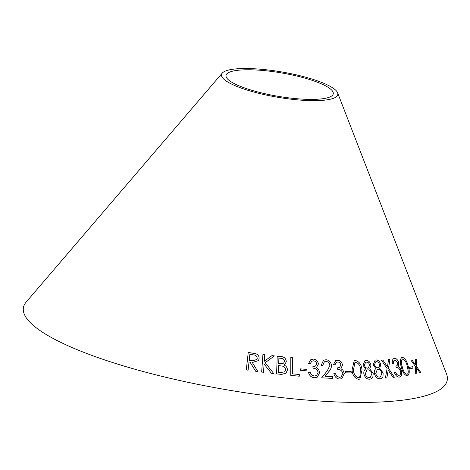 <?xml version="1.0" encoding="UTF-8"?>
<svg xmlns="http://www.w3.org/2000/svg" width="470" height="470" viewBox="0 0 470 470"><rect width="100%" height="100%" fill="white"/><g stroke="black" fill="none" stroke-linecap="round" stroke-linejoin="round"><path stroke-width="0.7" d="M337.613 92.819L446.5 373.873A214.99 46.683 -170.3 0 1 227.468 389.9A214.99 46.683 -170.3 0 1 26.197 302.034L222.257 73.103A59.008 12.813 -170.3 0 1 247.89 68.538A59.008 12.813 -170.3 0 1 337.613 92.819A59.008 12.813 -170.3 0 1 277.5 97.219A59.008 12.813 -170.3 0 1 222.257 73.103M292.599 357.717L290.824 357.553L290.754 375.383L299.278 376.217L299.284 374.49L292.534 373.826L292.599 357.717L290.807 357.564M285.131 364.191L286.283 361.53C285.907 358.346 284.056 356.683 280.737 356.542L277.212 356.166L276.595 373.879L281.507 374.402L286.019 373.174L287.44 369.978C287.364 367.599 286.177 365.93 283.88 364.973L285.143 364.18L286.295 361.518C285.895 358.357 284.039 356.695 280.725 356.554L277.2 356.184M255.674 371.282L257.913 371.623L252.296 362.511L258.506 360.59L259.093 358.728C259.252 356.389 258.2 354.738 255.95 353.763L248.248 352.43L246.28 369.937L248.101 370.19L249.018 362.047L250.058 362.194L255.674 371.282M273.804 373.615L265.186 362.699L274.409 355.925L271.983 355.596L264.305 361.289L264.786 354.68L262.936 354.456L261.661 372.058L263.505 372.281L264.105 364.074L271.425 373.292L273.804 373.615L265.186 362.699M300.53 370.36L306.975 370.895L306.945 369.414L300.5 368.88L300.53 370.36M318.09 372.446L316.492 375.583L314.242 376.041L311.539 374.884L310.165 372.299L308.502 372.199C309.248 375.512 311.181 377.369 314.307 377.768L317.409 377.105L319.729 372.428L318.49 369.179L316.439 367.511L318.407 364.027C317.879 361.107 316.198 359.456 313.373 359.092L310.764 359.709L308.637 363.339L310.365 363.445L311.816 361.189L313.461 360.819C315.252 361.007 316.328 362.035 316.674 363.892L315.523 366.06L312.914 366.582L312.991 368.221C315.77 368.274 317.467 369.684 318.09 372.446M332.784 378.397L332.643 376.664L325.105 376.264L328.794 371.658C330.516 369.984 331.421 367.887 331.509 365.366C330.939 361.994 329.123 360.114 326.051 359.732L323.536 360.261L321.039 365.548L322.632 365.613L324.388 361.782L326.098 361.436C328.23 361.706 329.505 363.005 329.934 365.313L327.349 370.73L321.645 377.833L332.784 378.397M342.812 373.532L341.132 377.005L339.475 377.316L336.867 376.259L335.41 373.709L333.847 373.668C334.769 376.987 336.702 378.779 339.646 379.055L341.872 378.632L344.328 373.444L342.959 370.213L340.938 368.615L342.536 365.02C341.837 362.082 340.163 360.49 337.519 360.243L335.703 360.602L333.377 364.72L335.004 364.761L336.52 362.229L337.707 361.982C339.393 362.106 340.462 363.093 340.909 364.955L339.516 367.47L337.595 367.828L337.777 369.473C340.368 369.42 342.048 370.771 342.812 373.532M399.347 377.105C401.503 376.576 402.22 374.496 401.492 370.848L399.964 367.757L398.302 366.389L398.713 362.558C397.702 359.673 396.263 358.269 394.401 358.352C392.703 358.81 392.021 360.484 392.35 363.38L393.49 363.222C393.366 361.418 393.819 360.373 394.859 360.085L397.602 362.687C397.855 364.791 397.273 365.901 395.852 366.007L396.286 367.646C398.061 367.27 399.459 368.433 400.481 371.13C400.951 373.644 400.428 375.06 398.901 375.365L396.903 374.619L395.417 372.216L394.312 372.369C395.581 375.612 397.256 377.193 399.347 377.105L399.847 376.958M398.865 375.377L396.903 374.619M399.312 377.116C401.468 376.593 402.179 374.508 401.456 370.865L399.929 367.769L398.26 366.4L398.672 362.57C397.661 359.685 396.228 358.281 394.365 358.363L393.995 358.469M393.061 377.345L394.412 377.228L388.52 368.368L389.947 359.427L388.608 359.544L387.415 366.753L382.874 360.073L381.44 360.214L387.11 368.498L385.418 378.056L386.851 377.915L388.22 370.143L393.061 377.345M409.74 368.874L413.083 368.11L412.648 366.647L409.299 367.411L409.74 368.874M407.42 375.912C409.582 374.332 409.816 371.024 408.125 366.001C406.926 360.86 404.934 357.952 402.132 357.271C399.929 358.892 399.688 362.206 401.398 367.217C402.561 372.305 404.564 375.207 407.42 375.912M374.384 373.609C375.477 377.128 377.339 378.855 379.977 378.791L381.229 378.514L382.968 376.664L383.15 372.957L379.742 368.38L380.753 364.473C379.848 361.512 378.285 360.002 376.076 359.932L375.101 360.161L373.174 364.855L375.93 368.598C374.537 369.637 374.026 371.306 374.384 373.609M363.874 373.909C364.89 377.434 366.8 379.196 369.602 379.202L371.147 378.89L372.863 377.175L373.209 373.497L369.767 368.856L371 365.002C370.154 362.041 368.551 360.496 366.201 360.373L364.978 360.631L362.928 365.184L365.707 368.974C364.191 369.972 363.58 371.617 363.874 373.909M358.522 379.349L359.856 379.084L362.041 369.937C361.583 364.796 359.415 361.659 355.531 360.531L354.192 360.801L352.065 369.99C352.471 375.084 354.621 378.203 358.522 379.349M345.644 372.857L351.325 372.933L351.125 371.447L345.444 371.37L345.644 372.857M419.869 372.675L420.773 372.428L416.367 366.189L416.426 359.415L415.527 359.668L415.474 364.949L412.331 360.561L411.362 360.831L415.439 366.447L415.239 373.973L416.203 373.703L416.332 367.687L419.869 372.675M250.363 69.789A54.408 11.815 -170.3 0 1 333.095 92.179A54.408 11.815 -170.3 0 1 277.664 96.233A54.408 11.815 -170.3 0 1 226.734 73.996A54.408 11.815 -170.3 0 1 250.363 69.789M416.167 373.715L416.332 367.687M420.732 372.44L416.367 366.189M416.326 366.201L416.426 359.415M416.385 359.427L415.486 359.679M412.331 360.561L415.474 364.949M412.29 360.572L411.321 360.843M351.302 372.945L351.125 371.447M351.102 371.459L345.415 371.382M359.838 379.09L362.041 369.937M362.012 369.949C361.553 364.808 359.386 361.671 355.508 360.543L355.531 360.531M355.508 360.543L354.18 360.807M359.25 377.498L358.281 377.739C355.291 376.64 353.681 374.067 353.452 370.019L354.909 362.458L355.855 362.235C358.798 363.38 360.414 365.96 360.702 369.972L360.895 374.578L359.25 377.498L358.31 377.727C355.308 376.605 353.698 374.032 353.481 370.007L354.909 362.458M371.136 378.896L372.863 377.175M372.833 377.187L373.209 373.497M373.174 373.509L369.767 368.856M369.737 368.868L371 365.002M370.971 365.014C370.119 362.053 368.521 360.508 366.171 360.384L366.201 360.373M366.171 360.384L364.967 360.637M368.339 368.022L367.605 368.204C366.036 368.104 364.943 367.088 364.326 365.161L365.566 362.311L366.453 362.117C367.975 362.082 369.032 363.034 369.62 364.961L368.368 368.01L367.634 368.192C366.071 368.098 364.978 367.082 364.356 365.149L365.595 362.299M370.378 377.287L369.279 377.522C367.34 377.545 366.007 376.347 365.272 373.932L366.888 370.066L367.957 369.82C369.855 369.931 371.153 371.183 371.858 373.562L370.378 377.287L369.308 377.51C367.37 377.533 366.036 376.335 365.308 373.92L366.923 370.055M381.211 378.52L382.968 376.664M382.933 376.676L383.15 372.957M383.115 372.969L379.742 368.38M379.713 368.392L380.753 364.473M380.724 364.485C379.813 361.524 378.25 360.014 376.041 359.944L376.076 359.932M376.041 359.944L375.084 360.167M377.68 367.775L378.262 367.616L377.68 367.775C376.212 367.722 375.142 366.723 374.484 364.796L375.665 361.853L376.382 361.683C377.81 361.612 378.832 362.54 379.454 364.462C379.69 366.424 379.108 367.528 377.715 367.763C376.241 367.71 375.178 366.712 374.514 364.785L375.695 361.841M380.465 376.911L379.607 377.105C377.78 377.175 376.482 376.006 375.7 373.591L377.234 369.602L378.074 369.391C379.866 369.461 381.135 370.683 381.887 373.062L380.5 376.899L379.637 377.093C377.815 377.163 376.511 375.994 375.736 373.579L377.234 369.602M407.378 375.924C409.54 374.343 409.775 371.036 408.083 366.012L408.125 366.001M408.083 366.012C406.891 360.878 404.893 357.964 402.097 357.282M406.997 374.302L406.961 374.314C404.735 373.55 403.195 371.141 402.338 367.082C400.928 363.146 401.016 360.443 402.608 358.963L402.643 358.951C404.823 359.762 406.35 362.176 407.243 366.195L408.177 370.818C408.395 372.751 408.001 373.914 406.997 374.302C404.764 373.515 403.219 371.1 402.373 367.07C400.963 363.134 401.051 360.425 402.643 358.951M413.042 368.128L412.648 366.647M412.607 366.659L409.264 367.423M386.816 377.927L388.22 370.143M394.377 377.24L388.52 368.368M388.484 368.38L389.947 359.427M389.912 359.444L388.572 359.556M382.874 360.073L387.415 366.753M382.839 360.085L381.405 360.226M396.868 374.631L395.417 372.216M395.382 372.228L394.277 372.381M394.365 358.363L393.978 358.475M393.455 363.234C393.325 361.43 393.784 360.384 394.823 360.096M341.108 377.016L339.475 377.316M339.452 377.328L336.867 376.259M336.843 376.27L335.41 373.709M335.386 373.721L333.823 373.679M341.855 378.638L344.328 373.444M344.304 373.456L342.959 370.213M342.93 370.225L340.914 368.627L342.536 365.02M342.512 365.031C341.813 362.094 340.139 360.502 337.489 360.255L337.519 360.243M337.489 360.255L335.686 360.613M334.987 364.761L336.497 362.241M339.487 367.481L337.595 367.84M332.76 378.409L332.643 376.664M332.619 376.676L325.087 376.276L328.794 371.658M328.771 371.67C330.492 369.996 331.397 367.898 331.485 365.378L331.509 365.366C330.915 362.006 329.1 360.126 326.027 359.744L326.051 359.732M326.027 359.744L323.524 360.267M322.614 365.613L324.365 361.794M316.474 375.595L314.242 376.041M314.224 376.053L311.539 374.884M311.522 374.896L310.165 372.299M310.141 372.311L308.485 372.211M317.397 377.11L319.729 372.428M319.706 372.44L318.49 369.179L316.416 367.522L318.407 364.027M318.39 364.038C317.855 361.119 316.181 359.468 313.355 359.103L313.373 359.092M313.355 359.103L310.752 359.714M310.353 363.445L311.798 361.201M315.499 366.071L312.914 366.594M306.957 370.906L306.945 369.414L300.483 368.891M274.398 355.937L271.983 355.596M271.971 355.608L264.305 361.289M264.299 361.301L264.786 354.68M264.774 354.691L262.93 354.474M263.5 372.293L264.105 364.074M257.907 371.635L252.296 362.511M258.506 360.596L259.093 358.728C259.24 356.407 258.195 354.75 255.944 353.775L248.242 352.441M248.095 370.201L249.018 362.047M256.873 359.538L252.331 360.825L249.206 360.361L249.876 354.392L253.077 354.844C255.645 354.938 257.019 356.137 257.213 358.446L256.879 359.527L252.337 360.813L249.212 360.343L249.876 354.392M283.868 364.99L283.88 364.973C286.165 365.942 287.346 367.611 287.423 369.99L286.013 373.18M283.645 363.157L278.692 363.768L278.886 358.099L280.966 358.305C283.034 358.381 284.197 359.38 284.45 361.307L283.657 363.14L278.704 363.751L278.898 358.081M284.703 371.811L280.608 372.581L278.399 372.34L278.634 365.548L282.811 366.206C284.562 366.823 285.49 368.022 285.596 369.802L284.714 371.799L280.619 372.569L278.41 372.328L278.645 365.537M299.261 376.229L299.267 374.502L292.522 373.844L292.581 357.729"/></g></svg>
